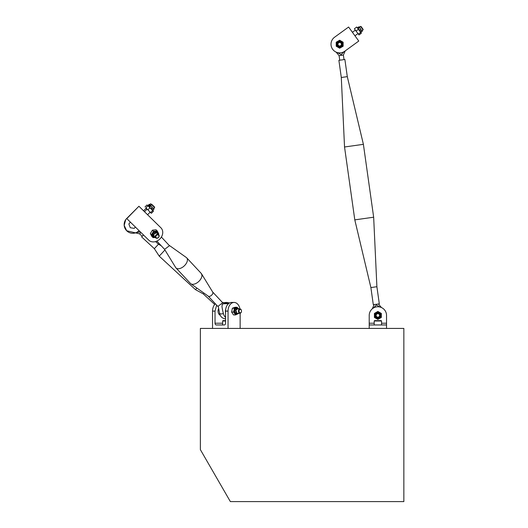 <?xml version="1.0" encoding="UTF-8"?>
<svg xmlns="http://www.w3.org/2000/svg" width="528" height="528" viewBox="0 0 528 528"><rect width="100%" height="100%" fill="white"/><g stroke="black" fill="none" stroke-linecap="round" stroke-linejoin="round"><path stroke-width="0.79" d="M168.861 245.098A3.029 1.736 137 0 1 169.019 245.23A3.029 1.736 137 0 1 169.297 245.843L164.584 249.361L156.875 241.105M168.947 245.157L186.331 257.512A7.359 4.217 137 0 1 186.707 257.836A7.359 4.217 137 0 1 187.387 259.34A7.359 4.217 137 0 1 183.137 266.838A7.359 4.217 137 0 1 175.943 267.881A7.359 4.217 137 0 1 175.646 267.485L164.518 249.289M186.707 257.836L201.227 273.398L201.907 274.897A7.359 4.217 137 0 1 197.993 282.137A7.359 4.217 137 0 1 190.839 283.767A7.359 4.217 137 0 1 190.463 283.444L175.943 267.881M208.151 296.05A3.029 1.736 -43 0 0 208.309 296.188A3.029 1.736 -43 0 0 211.253 295.515A3.029 1.736 -43 0 0 212.863 292.532A3.029 1.736 -43 0 0 212.705 292.076L201.524 273.794M212.652 291.991L222.268 302.293A3.029 1.736 137 0 1 222.545 302.907L217.833 306.425L208.223 296.129M339.253 60.291L344.883 59.492L347.299 76.646L341.669 77.438M363.396 144.329L344.533 146.989L354.796 219.872L373.659 217.213L363.396 144.329L347.299 76.646M354.796 219.872L370.887 287.562L376.893 286.717L373.659 217.213M376.893 286.717L379.309 303.864L373.672 304.656M155.602 241.58L158.459 244.22L154.579 248.424M143.451 234.947L141.629 236.914L154.348 248.668L159.232 256.139L195.479 289.641L196.911 288.09M164.934 249.975L159.232 256.139M195.479 289.641L203.306 293.931L204.032 293.146M229.449 303.019A8.659 8.659 0 0 0 223.516 302.92M224.327 324.958L216.269 324.958L224.327 324.958A1.729 1.241 90 0 0 225.568 323.222L225.568 311.104A8.659 6.046 -90 0 1 231.614 302.445L234.089 302.445A8.659 6.046 90 0 0 228.043 311.104L225.568 311.104M216.665 305.177L215.028 311.104L215.028 323.222L222.664 323.222M212.546 328.423L212.546 311.104A8.659 6.046 -90 0 1 215.365 303.785M228.043 328.423L228.043 311.104M216.269 324.958A1.729 1.241 90 0 1 215.028 323.222M240.141 328.423L240.141 313.256M239.943 308.939A8.659 6.046 90 0 0 234.089 302.445M222.499 302.689L222.895 302.848M225.568 317.407A7.346 5.128 -90 0 1 225.133 316.985A7.346 5.128 -90 0 1 223.357 313.5C221.371 304.953 222.097 306.359 222.301 304.775C221.707 303.917 223.753 303.58 228.439 303.765A6.613 3.788 137 0 0 227.258 303.362L222.526 302.801M218.328 306.722L219.635 313.5A7.346 5.128 90 0 0 221.41 316.985A7.346 5.128 90 0 0 222.717 318.001A7.795 7.795 0 0 0 225.568 318.859M223.357 313.5A6.613 3.788 137 0 1 221.272 313.929A6.613 3.788 137 0 1 219.635 313.5M225.568 312.563A4.046 2.825 -90 0 1 225.72 309.17M381.427 307.534L378.451 303.983L374.161 304.59L372.286 308.821M373.507 307.956L376.405 304.973L380.008 307.039M339.742 60.218L339.101 55.664L343.385 55.064L345.246 50.873L354.572 44.095M344.045 51.691L341.167 54.674L337.537 52.609M142.217 236.28L139.603 233.864L140.91 232.452M140.402 231.957L136.462 232.485M369.217 328.423L369.217 323.222L374.194 323.222M369.217 324.958L386.536 324.958L386.536 315.434A8.659 8.659 0 0 0 377.876 306.775A8.659 8.659 0 0 0 369.217 315.434L369.217 323.222M386.536 328.423L386.536 324.958M139.049 230.63L138.93 230.756A8.659 8.659 0 0 1 126.687 230.756L124.179 225.39L125.71 219.668M138.93 206.263L126.806 218.632L148.784 240.174A8.659 7.095 134.4 0 0 159.911 238.953A8.659 7.095 134.4 0 0 160.908 227.806L138.93 206.263L126.687 218.506L135.254 209.939M126.687 218.506A8.659 8.659 0 0 0 126.687 230.756L139.603 233.864M334.587 37.211A8.659 8.659 0 0 0 332.666 49.309A8.659 8.659 0 0 0 344.764 51.223L358.776 41.045L348.592 27.034L334.587 37.211L344.388 30.089M341.24 45.712L341.55 46.259L340.672 46.801L339.676 46.385A2.165 2.165 0 0 0 341.84 44.22A2.165 2.165 0 0 0 339.676 42.055A2.165 2.165 0 0 0 337.801 45.302A2.165 2.165 0 0 0 339.676 46.385M340.19 42.115L340.501 41.573L341.55 42.181L341.24 42.722L342.448 44.22L342.375 44.821L341.755 44.821M130.376 222.13L128.865 223.964L130.258 227.713L134.198 228.38L135.346 227M377.876 317.599A2.165 2.165 0 0 0 380.041 315.434A2.165 2.165 0 0 0 377.876 313.269A2.165 2.165 0 0 0 376.002 316.516A2.165 2.165 0 0 0 377.876 317.599M377.876 313.698A1.729 1.729 0 0 1 379.606 315.434A1.729 1.729 0 0 1 376.378 316.298A1.729 1.729 0 0 1 377.876 313.698M241.461 310.675A2.165 1.511 90 0 0 241.454 310.622A2.165 1.511 90 0 0 240.207 308.959A2.165 1.511 90 0 0 239.983 308.939A2.165 1.511 90 0 0 238.577 311.896A2.165 1.511 90 0 0 239.758 313.243A2.165 1.511 90 0 0 239.983 313.269A2.165 1.511 90 0 0 241.454 311.579A2.165 1.511 90 0 0 241.461 311.527M240.471 309.388A1.729 1.208 -90 0 1 241.468 310.721A1.729 1.208 -90 0 1 241.468 311.487A1.729 1.208 -90 0 1 240.115 312.814A1.729 1.208 -90 0 1 239.164 311.738A1.729 1.208 -90 0 1 240.471 309.388M225.568 320.628L223.034 320.628L225.568 320.628M376.312 313.936L376.002 313.394L376.49 313.031L377.051 312.787L377.362 313.328M375.797 316.041L375.17 316.041L375.104 315.434L375.17 314.827L375.797 314.827M377.362 317.533L377.051 318.074L376.49 317.83L376.002 317.473L376.312 316.925M379.441 316.925L379.751 317.473L379.262 317.83L378.701 318.074L378.391 317.533M379.955 314.827L380.582 314.827L380.648 315.434L380.582 316.041L379.955 316.041M378.391 313.328L378.701 312.787L379.262 313.031L379.751 313.394L379.441 313.936M381.341 313.434L377.876 311.434L374.411 313.434L374.411 317.434L377.876 319.433L381.341 317.434L381.341 313.434M378.701 312.787L378.701 312.787A2.772 2.772 0 0 0 377.051 312.787L377.051 312.787M376.134 313.276A2.772 2.772 0 0 1 376.88 312.847M375.137 315.856A2.772 2.772 0 0 1 375.137 315.005M375.17 314.827L375.17 314.827A2.772 2.772 0 0 1 376.002 313.394L376.002 313.394M376.88 318.014A2.772 2.772 0 0 1 376.134 317.592M376.002 317.473L376.002 317.473A2.772 2.772 0 0 1 375.17 316.041L375.17 316.041M378.701 318.074L378.701 318.074A2.772 2.772 0 0 1 377.051 318.074L377.051 318.074M379.612 317.592A2.772 2.772 0 0 1 378.873 318.014M380.615 315.005A2.772 2.772 0 0 1 380.615 315.856M380.582 316.041L380.582 316.041A2.772 2.772 0 0 1 379.751 317.473L379.751 317.473M378.873 312.847A2.772 2.772 0 0 1 379.612 313.276M379.751 313.394L379.751 313.394A2.772 2.772 0 0 1 380.582 314.827L380.582 314.827M377.876 312.213A3.221 3.221 0 0 1 381.097 315.434A3.221 3.221 0 0 1 377.876 318.655A3.221 3.221 0 0 1 374.656 315.434A3.221 3.221 0 0 1 377.876 312.213M235.567 314.945L233.541 314.945L231.607 312.061L232.379 308.22L235.092 307.263L237.125 307.263L234.412 308.22L233.633 312.061L235.567 314.945L238.418 313.586M237.772 308.332A2.772 1.934 -90 0 1 237.811 308.332L236.57 308.332A2.772 1.934 -90 0 0 236.108 308.411L236.947 308.623L237.052 309.23A2.165 1.511 90 0 0 236.762 309.54A2.165 1.511 90 0 0 236.537 309.943L235.31 309.771L234.716 310.332A2.772 1.934 -90 0 1 235.231 309.104A2.772 1.934 -90 0 1 236.108 308.411L237.772 308.332L237.877 308.939M235.072 310.933L234.716 310.332A2.772 1.934 -90 0 0 235.178 313.025L236.471 312.107A2.165 1.511 90 0 1 236.339 311.579A2.165 1.511 90 0 1 236.3 311.104L234.782 310.754M235.937 313.414L235.178 313.025A2.772 1.934 -90 0 0 236.57 313.876L237.811 313.876A2.772 1.934 -90 0 1 236.742 313.414L235.937 313.414L236.452 312.708M237.811 313.876A2.772 1.934 -90 0 0 237.851 313.87L237.745 313.262A2.165 1.511 90 0 1 237.059 312.979L236.742 313.414M236.867 313.863L237.772 313.87M238.616 313.269L237.448 313.658M238.775 308.939L238.88 308.794A2.772 1.934 -90 0 0 237.811 308.332M232.379 308.22L234.412 308.22M237.996 308.345L237.125 307.263M231.607 312.061L233.633 312.061M236.947 308.623A2.772 1.934 90 0 0 236.471 309.104A2.772 1.934 90 0 0 236.115 309.771M236.155 312.536A2.772 1.934 -90 0 1 235.877 310.933M239.019 313.269A2.772 1.934 -90 0 1 238.676 313.586M237.719 313.876A3.221 2.251 -90 0 1 234.782 313.051A3.221 2.251 -90 0 1 235.013 308.781A3.221 2.251 -90 0 1 237.719 308.332M338.111 42.722L337.795 42.181L338.29 41.818L338.844 41.573L339.161 42.115M337.597 44.821L336.97 44.821L336.904 44.22L336.97 43.613L337.597 43.613M339.161 46.319L338.844 46.86L338.29 46.616L337.795 46.259L338.111 45.712M343.134 42.22L339.676 40.22L336.211 42.22L336.211 46.22L339.676 48.22L343.134 46.22L343.134 42.22M340.501 41.573L340.501 41.573A2.772 2.772 0 0 0 338.844 41.573L338.844 41.573M337.933 42.062A2.772 2.772 0 0 1 338.672 41.633M336.937 44.642A2.772 2.772 0 0 1 336.937 43.791M336.97 43.613L336.97 43.613A2.772 2.772 0 0 1 337.795 42.181L337.795 42.181M338.672 46.801A2.772 2.772 0 0 1 337.933 46.378M337.795 46.259L337.795 46.259A2.772 2.772 0 0 1 336.97 44.821L336.97 44.821M340.501 46.86L340.501 46.86A2.772 2.772 0 0 1 338.844 46.86L338.844 46.86M341.411 46.378A2.772 2.772 0 0 1 340.672 46.801M342.408 43.791A2.772 2.772 0 0 1 342.408 44.642M342.375 44.821L342.375 44.821A2.772 2.772 0 0 1 341.55 46.259L341.55 46.259M340.672 41.633A2.772 2.772 0 0 1 341.411 42.062M341.55 42.181L341.55 42.181A2.772 2.772 0 0 1 342.375 43.613L342.375 43.613M339.676 40.999A3.221 3.221 0 0 1 342.896 44.22A3.221 3.221 0 0 1 339.676 47.441A3.221 3.221 0 0 1 336.455 44.22A3.221 3.221 0 0 1 339.676 40.999M381.19 320.628L374.563 320.628L374.194 320.998L381.553 320.998L381.19 320.628M376.114 320.628L377.817 320.628M218.579 308.656A4.33 3.023 90 0 0 218.051 311.104A4.33 3.023 90 0 0 220.262 315.269M156.407 238.234A2.165 1.775 134.4 0 0 158.783 237.158A2.165 1.775 134.4 0 0 158.717 234.755A2.165 1.775 134.4 0 0 157.997 234.366A2.165 1.775 134.4 0 0 155.239 236.9A2.165 1.775 134.4 0 0 155.687 237.844A2.165 1.775 134.4 0 0 156.407 238.234M158.017 234.927A1.729 1.419 -45.6 0 1 156.743 238.022A1.729 1.419 -45.6 0 1 158.017 234.927M153.054 237.626L151.892 236.491L150.328 233.561L152.394 230.188L156.031 229.753L157.192 230.894L153.556 231.33L151.483 234.696L153.054 237.626L154.79 237.514M155.258 237.039A2.165 1.775 134.4 0 1 154.486 236.669L153.971 237.013L152.968 235.91A2.772 2.27 -45.6 0 1 152.731 234.689A2.772 2.27 -45.6 0 1 153.173 233.389L153.153 234.168L154.09 234.841A2.165 1.775 134.4 0 0 153.991 235.316A2.165 1.775 134.4 0 0 154.011 235.778L153.496 236.122L153.034 235.673M153.391 236.438A2.772 2.27 -45.6 0 1 153.311 236.366A2.772 2.27 -45.6 0 1 152.968 235.91L152.902 235.646M153.971 237.013A2.772 2.27 -45.6 0 0 154.024 237.059A2.772 2.27 -45.6 0 0 155.219 237.607L155.232 237.395M157.747 233.27L158.169 234.214M157.852 233.053L157.41 232.643M157.436 233.495L157.951 233.152A2.772 2.27 -45.6 0 0 157.905 233.105L157.192 232.406A2.772 2.27 -45.6 0 0 155.45 231.865L156.71 232.558L156.664 233.125A2.165 1.775 134.4 0 1 157.436 233.495L158.717 234.755M155.146 232.241L155.45 231.865A2.772 2.27 -45.6 0 0 153.173 233.389L153.78 233.145L154.717 233.825A2.165 1.775 134.4 0 1 155.562 233.257L155.133 232.016M150.328 233.561L151.483 234.696M152.394 230.188L153.556 231.33M158.486 234.399L158.763 233.825L157.192 230.894M153.615 234.617A2.772 2.27 134.4 0 0 153.443 235.382A2.772 2.27 134.4 0 0 153.496 236.122M158.492 234.531A2.772 2.27 134.4 0 0 158.426 234.043M156.71 232.558A2.772 2.27 -45.6 0 1 157.905 233.105M154.242 233.6A2.772 2.27 -45.6 0 1 155.608 232.69M154.354 237.316A3.221 2.64 -45.6 0 1 152.321 234.736A3.221 2.64 -45.6 0 1 155.371 231.475A3.221 2.64 -45.6 0 1 158.189 233.812M360.512 26.4L361.04 26.486L363.145 29.377L363.059 29.905L360.512 26.4L359.416 27.199M151.45 204.62L150.605 203.775L149.642 204.732M151.919 204.56L150.605 203.775M151.503 204.567L152.038 204.56L154.592 207.068L154.598 207.596L151.503 204.567L150.559 205.537M146.111 208.388L146.863 209.299M150.454 212.447L149.721 211.715M149.332 206.012L148.493 205.781L149.523 204.607L149.213 204.303L148.13 205.412M144.989 206.983L146.995 204.976L148.19 205.867M148.342 205.88L146.995 204.976M149.213 204.303L147.992 205.531M151.127 213.167L145.926 207.834L151.114 213.16M152.902 207.834L152.229 208.751L151.404 208.791L151.397 207.933L152.183 207.128L151.041 206.012L149.49 206.917L150.427 205.412L150.124 205.108L149.048 206.23M153.067 209.57L154.077 208.989L153.292 209.794M151.444 213.239L153.43 211.213L152.691 210.494L150.704 212.513M152.434 209.801L153.43 211.213M147.946 209.814L149.932 207.788L152.691 210.494M145.926 207.834L147.913 205.808L149.932 207.788M153.193 210.54L147.913 205.808M153.853 208.771L153.021 207.946M154.077 208.989L152.869 210.223M354.499 29.014L359.014 34.94L354.499 29.033M361.35 29.858L360.532 30.65L359.707 30.545L359.845 29.7L360.756 29.04L359.819 27.746L358.136 28.38L359.311 27.053L359.06 26.71L357.812 27.634M359.311 27.053L359.575 27.416M361.225 31.594L362.135 30.934L360.921 31.911L361.403 31.852M359.014 34.94L361.304 33.277L360.697 32.439L358.406 34.109M360.558 31.72L361.304 33.277M356.129 30.98L358.426 29.317L360.697 32.439M354.473 28.69L356.763 27.027L358.426 29.317M361.178 32.571L356.763 27.027M359.06 26.71L357.661 27.727M362.135 30.934L361.442 29.99M362.314 31.192L360.914 32.208M339.676 42.484A1.729 1.729 0 0 1 341.405 44.22A1.729 1.729 0 0 1 338.171 45.085A1.729 1.729 0 0 1 339.676 42.484M200.369 328.423L403.854 328.423L403.854 501.6L230.36 501.6L200.369 449.645L200.369 328.423M215.028 311.104L212.546 311.104M381.553 323.222L386.536 323.222M222.664 324.958L222.664 320.998L225.568 320.998M235.996 310.055L235.31 309.771M237.072 308.939L236.966 308.332M374.194 320.998L374.194 324.958M153.509 236.557L154.024 236.214M157.516 233.891L157.964 233.594M156.176 233.033L156.248 232.109M153.153 234.168L153.925 234.531M149.233 205.913L148.724 205.405M150.157 206.719L149.642 206.217M358.829 28.301L358.4 27.72M161.39 237.052L169.019 245.23M208.309 296.188L190.839 283.767M338.884 60.337L341.299 77.491L344.533 146.989M370.887 287.562L373.303 304.709M158.459 244.22L161.172 245.705M203.306 293.931L214.705 304.471M228.558 303.633A7.795 7.795 0 0 0 227.258 303.362M344.032 59.618L343.385 55.064M339.101 55.664L336.125 52.114M222.361 302.405L224.096 302.742M237.745 313.269L239.983 313.269M237.006 308.939L239.983 308.939M222.664 320.998L223.034 320.628M381.553 324.958L381.553 320.998M153.754 235.95L155.687 237.844M154.024 237.059L153.311 236.366M363.059 29.905L361.964 30.703M357.76 33.752L354.955 35.792M355.212 30.254L352.414 32.287M145.972 208.408L143.57 210.811M154.598 207.596L153.648 208.567M150.011 212.276L147.589 214.751M146.923 209.246L144.494 211.721M150.124 205.108L148.909 206.349"/></g></svg>
